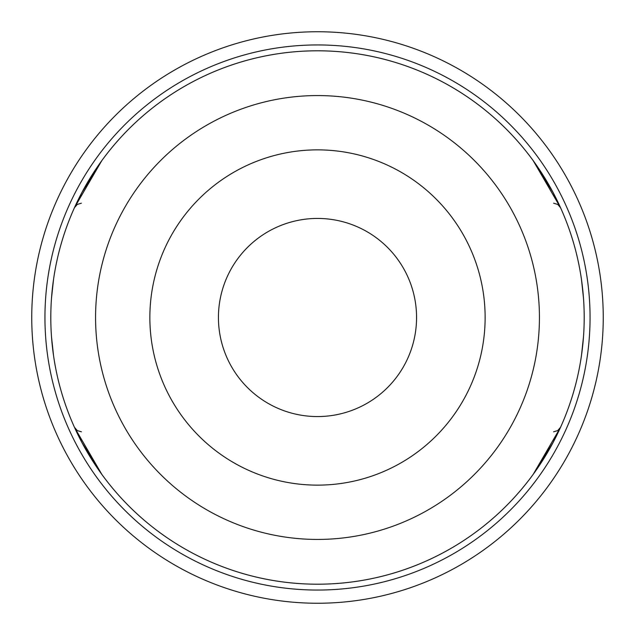 <?xml version="1.0" encoding="UTF-8"?>
<svg xmlns="http://www.w3.org/2000/svg" width="635" height="635" viewBox="0 0 635 635"><rect width="100%" height="100%" fill="white"/><g stroke="black" fill="none" stroke-linecap="round" stroke-linejoin="round"><path stroke-width="0.95" d="M149.86 317.5A167.64 167.64 0 0 1 401.32 172.323A167.64 167.64 0 0 1 401.32 462.677A167.64 167.64 0 0 1 149.86 317.5M51.483 298.45L53.538 279.4L51.483 298.45A266.7 266.7 0 0 0 50.8 317.5A266.7 266.7 0 0 1 450.85 86.535A266.7 266.7 0 0 1 450.85 548.465A266.7 266.7 0 0 1 50.8 317.5A266.7 266.7 0 0 0 51.483 336.55L53.538 355.6L51.483 336.55M583.517 336.55L581.462 355.6A266.7 266.7 0 0 1 101.822 474.385A266.7 266.7 0 0 0 533.178 474.385L552.823 443.016L533.178 474.385A266.7 266.7 0 0 1 53.538 355.6A266.7 266.7 0 0 0 101.822 474.385L82.177 443.016L101.822 474.385L74.462 427.323L82.105 442.873L101.822 474.385L74.462 427.323L101.822 474.385A266.7 266.7 0 0 0 533.178 474.385L560.538 427.323L552.894 442.873L533.178 474.385L560.538 427.323L533.178 474.385A266.7 266.7 0 0 0 581.462 355.6L583.517 336.55A266.7 266.7 0 0 0 583.517 298.45L581.462 279.4L583.517 298.45M533.178 160.615L560.538 207.677L552.894 192.127L533.178 160.615L560.538 207.685L533.178 160.615A266.7 266.7 0 0 0 101.822 160.615L74.462 207.677L82.105 192.127L101.822 160.615L74.462 207.677L101.822 160.615A266.7 266.7 0 0 0 53.538 279.4A266.7 266.7 0 0 1 533.178 160.615A266.7 266.7 0 0 0 101.822 160.615A266.7 266.7 0 0 1 533.178 160.615L552.823 191.984L533.178 160.615A266.7 266.7 0 0 1 581.462 279.4A266.7 266.7 0 0 0 533.178 160.615M82.177 191.984L101.822 160.615L82.177 191.984M95.567 317.5A221.933 221.933 0 0 1 428.466 125.301A221.933 221.933 0 0 1 428.466 509.699A221.933 221.933 0 0 1 95.567 317.5M247.452 387.548A99.06 99.06 0 0 0 413.187 343.138A99.06 99.06 0 0 0 291.862 221.813A99.06 99.06 0 0 0 247.452 387.548M317.5 603.25A285.75 285.75 0 0 1 70.033 174.625A285.75 285.75 0 0 1 564.967 174.625A285.75 285.75 0 0 1 317.5 603.25M317.5 590.05A272.55 272.55 0 0 1 81.463 181.221A272.55 272.55 0 0 1 553.537 181.221A272.55 272.55 0 0 1 317.5 590.05M553.593 431.8L557.728 430.586L560.538 427.315L557.728 430.586L553.593 431.8L557.728 430.586L560.538 427.315M81.407 431.8L77.272 430.586L74.462 427.315L77.272 430.586L81.407 431.8L77.272 430.586L74.462 427.315M81.407 203.2L77.272 204.414L74.462 207.685L77.272 204.414L81.407 203.2L77.272 204.414L74.462 207.685M553.593 203.2L557.728 204.414L560.538 207.685"/></g></svg>
